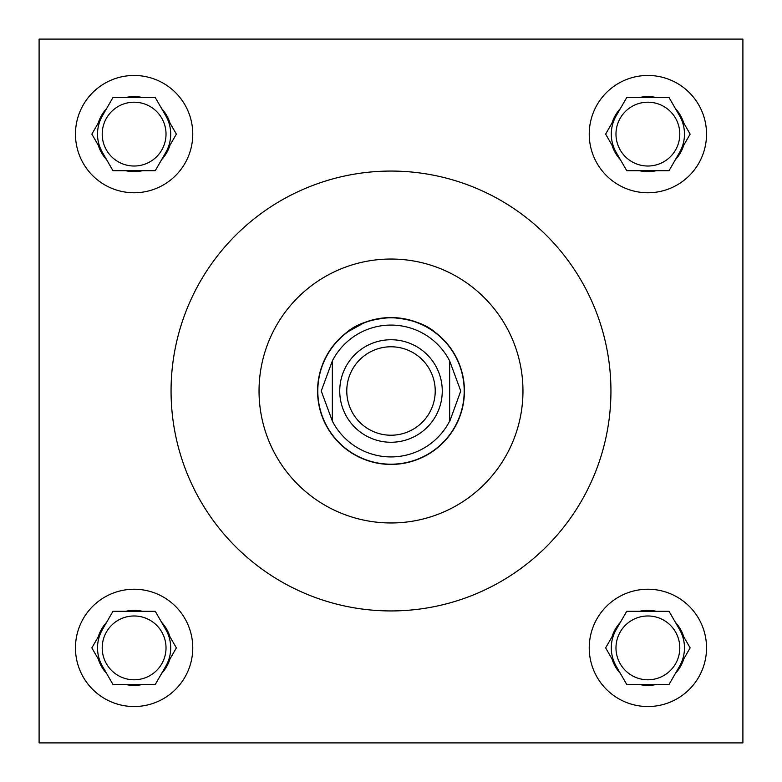 <?xml version="1.0" encoding="UTF-8"?>
<svg xmlns="http://www.w3.org/2000/svg" width="782" height="782" viewBox="0 0 782 782"><rect width="100%" height="100%" fill="white"/><g stroke="black" fill="none" stroke-linecap="round" stroke-linejoin="round"><path stroke-width="1.17" d="M365.047 322.311L346.817 332.35C356.348 323.943 371.069 319.017 391 317.57C410.853 318.997 425.584 323.924 435.183 332.35C439.308 335.605 439.308 335.605 435.183 332.35L436.952 333.728M384.07 317.903L377.393 318.841M679.793 647.887A31.906 31.906 0 0 1 647.887 679.793A31.906 31.906 0 0 1 615.981 647.887A31.906 31.906 0 0 1 647.887 615.981A31.906 31.906 0 0 1 679.793 647.887M679.793 134.113A31.906 31.906 0 0 1 647.887 166.019A31.906 31.906 0 0 1 615.981 134.113A31.906 31.906 0 0 1 647.887 102.207A31.906 31.906 0 0 1 679.793 134.113M166.019 647.887A31.906 31.906 0 0 1 134.113 679.793A31.906 31.906 0 0 1 102.207 647.887A31.906 31.906 0 0 1 134.113 615.981A31.906 31.906 0 0 1 166.019 647.887M589.237 647.887A58.65 58.65 0 0 0 647.887 706.537A58.65 58.65 0 0 0 706.537 647.887A58.65 58.65 0 0 0 647.887 589.237A58.65 58.65 0 0 0 589.237 647.887M589.237 134.113A58.65 58.65 0 0 0 647.887 192.763A58.65 58.65 0 0 0 706.537 134.113A58.65 58.65 0 0 0 647.887 75.463A58.65 58.65 0 0 0 589.237 134.113M75.463 647.887A58.65 58.65 0 0 0 134.113 706.537A58.65 58.65 0 0 0 192.763 647.887A58.65 58.65 0 0 0 134.113 589.237A58.65 58.65 0 0 0 75.463 647.887M166.019 134.113A31.906 31.906 0 0 1 134.113 166.019A31.906 31.906 0 0 1 102.207 134.113A31.906 31.906 0 0 1 134.113 102.207A31.906 31.906 0 0 1 166.019 134.113M75.463 134.113A58.65 58.65 0 0 0 134.113 192.763A58.65 58.65 0 0 0 192.763 134.113A58.65 58.65 0 0 0 134.113 75.463A58.65 58.65 0 0 0 75.463 134.113M165.804 152.412A36.598 36.598 0 0 0 165.804 115.814M102.422 115.814A36.598 36.598 0 0 0 102.422 152.412M165.804 666.186A36.598 36.598 0 0 0 165.804 629.588M102.422 629.588A36.598 36.598 0 0 0 102.422 666.186M679.578 666.186A36.598 36.598 0 0 0 679.578 629.588M616.196 629.588A36.598 36.598 0 0 0 616.196 666.186M679.578 152.412A36.598 36.598 0 0 0 679.578 115.814M616.196 115.814A36.598 36.598 0 0 0 616.196 152.412M522.962 391A131.963 131.963 0 0 0 391 259.038A131.963 131.963 0 0 0 259.038 391A131.963 131.963 0 0 0 391 522.962A131.963 131.963 0 0 0 522.962 391M171.062 391A219.938 219.938 0 0 0 391 610.938A219.938 219.938 0 0 0 610.938 391A219.938 219.938 0 0 0 391 171.062A219.938 219.938 0 0 0 171.062 391M317.57 391A73.43 73.43 0 0 0 391 464.43A73.43 73.43 0 0 0 464.43 391A73.43 73.43 0 0 0 391 317.57A73.43 73.43 0 0 0 317.57 391M346.817 332.35C342.692 335.605 342.692 335.605 346.817 332.35L346.602 332.506M427.285 327.159L417.041 322.34M416.865 322.272L404.714 318.861M397.93 317.903L391 317.57M39.1 39.1L39.1 742.9L742.9 742.9L742.9 39.1L39.1 39.1M169.977 123.038A37.536 37.536 0 0 0 161.639 108.59L155.247 97.515L142.451 97.515A37.536 37.536 0 0 0 125.775 97.515L112.979 97.515L106.587 108.59A37.536 37.536 0 0 0 98.249 123.038L91.856 134.113L98.249 145.188A37.536 37.536 0 0 0 106.587 159.636L112.979 170.711L125.775 170.711A37.536 37.536 0 0 0 142.451 170.711L155.247 170.711L161.639 159.636A37.536 37.536 0 0 0 169.977 145.188L176.37 134.113L161.639 108.59M161.639 159.636L169.977 145.188M125.775 170.711L142.451 170.711M98.249 145.188L106.587 159.636M106.587 108.59L98.249 123.038M142.451 97.515L125.775 97.515M169.977 636.812A37.536 37.536 0 0 0 161.639 622.364L155.247 611.289L142.451 611.289A37.536 37.536 0 0 0 125.775 611.289L112.979 611.289L106.587 622.364A37.536 37.536 0 0 0 98.249 636.812L91.856 647.887L98.249 658.962A37.536 37.536 0 0 0 106.587 673.41L112.979 684.485L125.775 684.485A37.536 37.536 0 0 0 142.451 684.485L155.247 684.485L161.639 673.41A37.536 37.536 0 0 0 169.977 658.962L176.37 647.887L161.639 622.364M683.751 123.038A37.536 37.536 0 0 0 675.413 108.59L669.021 97.515L656.225 97.515A37.536 37.536 0 0 0 639.549 97.515L626.753 97.515L620.361 108.59A37.536 37.536 0 0 0 612.023 123.038L605.63 134.113L612.023 145.188A37.536 37.536 0 0 0 620.361 159.636L626.753 170.711L639.549 170.711A37.536 37.536 0 0 0 656.225 170.711L669.021 170.711L675.413 159.636A37.536 37.536 0 0 0 683.751 145.188L690.144 134.113L675.413 108.59M683.751 636.812A37.536 37.536 0 0 0 675.413 622.364L669.021 611.289L656.225 611.289A37.536 37.536 0 0 0 639.549 611.289L626.753 611.289L620.361 622.364A37.536 37.536 0 0 0 612.023 636.812L605.63 647.887L612.023 658.962A37.536 37.536 0 0 0 620.361 673.41L626.753 684.485L639.549 684.485A37.536 37.536 0 0 0 656.225 684.485L669.021 684.485L675.413 673.41A37.536 37.536 0 0 0 683.751 658.962L690.144 647.887L675.413 622.364M161.639 673.41L169.977 658.962M125.775 684.485L142.451 684.485M98.249 658.962L106.587 673.41M106.587 622.364L98.249 636.812M142.451 611.289L125.775 611.289M675.413 159.636L683.751 145.188M639.549 170.711L656.225 170.711M612.023 145.188L620.361 159.636M620.361 108.59L612.023 123.038M656.225 97.515L639.549 97.515M675.413 673.41L683.751 658.962M639.549 684.485L656.225 684.485M612.023 658.962L620.361 673.41M620.361 622.364L612.023 636.812M656.225 611.289L639.549 611.289M435.222 391A44.222 44.222 0 0 0 391 346.778A44.222 44.222 0 0 0 346.778 391A44.222 44.222 0 0 0 391 435.222A44.222 44.222 0 0 0 435.222 391M339.74 391A51.26 51.26 0 0 1 391 339.74A51.26 51.26 0 0 1 442.26 391A51.26 51.26 0 0 1 391 442.26A51.26 51.26 0 0 1 339.74 391M317.805 391A73.195 73.195 0 0 1 391 317.805A73.195 73.195 0 0 1 464.195 391A73.195 73.195 0 0 1 391 464.195A73.195 73.195 0 0 1 317.805 391M449.65 360.903L460.754 391L449.65 421.586L449.65 360.903A65.923 65.923 0 0 0 332.35 360.903L321.246 391L332.35 421.097A65.923 65.923 0 0 0 449.65 421.097M332.35 360.903L332.35 421.097"/></g></svg>
